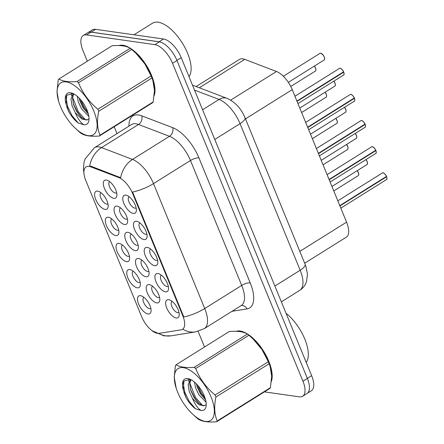 <?xml version="1.0" encoding="UTF-8"?>
<svg xmlns="http://www.w3.org/2000/svg" width="444" height="444" viewBox="0 0 444 444"><rect width="100%" height="100%" fill="white"/><g stroke="black" fill="none" stroke-linecap="round" stroke-linejoin="round"><path stroke-width="0.67" d="M136.53 221.262A10.423 4.701 58 0 1 137.523 221.523A10.423 4.701 58 0 1 147.064 236.78A10.423 4.701 58 0 1 144.034 239.56A10.423 4.701 58 0 1 134.593 229.604A10.423 4.701 58 0 1 136.53 221.262M139.949 222.949A6.516 2.936 -122 0 0 139.788 223.038A6.516 2.936 -122 0 0 140.165 229.093A6.516 2.936 -122 0 0 145.588 234.277A6.516 2.936 -122 0 0 146.698 234.082A6.516 2.936 -122 0 0 146.847 233.977M147.253 247.402A10.423 4.701 58 0 1 148.246 247.663A10.423 4.701 58 0 1 157.787 262.92A10.423 4.701 58 0 1 154.756 265.701A10.423 4.701 58 0 1 145.316 255.744A10.423 4.701 58 0 1 147.253 247.402M150.671 249.09A6.516 2.936 -122 0 0 150.505 249.178A6.516 2.936 -122 0 0 150.888 255.233A6.516 2.936 -122 0 0 156.305 260.417A6.516 2.936 -122 0 0 157.415 260.228A6.516 2.936 -122 0 0 157.565 260.117M157.975 273.543A10.423 4.701 58 0 1 158.969 273.804A10.423 4.701 58 0 1 168.509 289.061A10.423 4.701 58 0 1 165.479 291.841A10.423 4.701 58 0 1 156.038 281.885A10.423 4.701 58 0 1 157.975 273.543M161.394 275.23A6.516 2.936 -122 0 0 161.228 275.319A6.516 2.936 -122 0 0 161.61 281.379A6.516 2.936 -122 0 0 167.027 286.558A6.516 2.936 -122 0 0 168.137 286.369A6.516 2.936 -122 0 0 168.287 286.258M168.692 299.683A10.423 4.701 58 0 1 169.691 299.944A10.423 4.701 58 0 1 179.232 315.201A10.423 4.701 58 0 1 176.196 317.982A10.423 4.701 58 0 1 166.755 308.025A10.423 4.701 58 0 1 168.692 299.683M172.111 301.371A6.516 2.936 -122 0 0 171.95 301.459A6.516 2.936 -122 0 0 172.333 307.52A6.516 2.936 -122 0 0 177.75 312.704A6.516 2.936 -122 0 0 178.86 312.509A6.516 2.936 -122 0 0 179.01 312.398M125.807 195.121A10.423 4.701 58 0 1 126.806 195.382A10.423 4.701 58 0 1 136.347 210.639A10.423 4.701 58 0 1 133.311 213.42A10.423 4.701 58 0 1 123.87 203.457A10.423 4.701 58 0 1 125.807 195.121M129.226 196.809A6.516 2.936 -122 0 0 129.065 196.892A6.516 2.936 -122 0 0 129.448 202.952A6.516 2.936 -122 0 0 134.865 208.136A6.516 2.936 -122 0 0 135.975 207.942A6.516 2.936 -122 0 0 136.125 207.836M117.088 206.188A10.423 4.701 58 0 1 118.087 206.449A10.423 4.701 58 0 1 127.628 221.706A10.423 4.701 58 0 1 124.592 224.486A10.423 4.701 58 0 1 115.151 214.53A10.423 4.701 58 0 1 117.088 206.188M120.507 207.875A6.516 2.936 -122 0 0 120.346 207.964A6.516 2.936 -122 0 0 120.729 214.019A6.516 2.936 -122 0 0 126.146 219.203A6.516 2.936 -122 0 0 127.256 219.014A6.516 2.936 -122 0 0 127.406 218.903M127.811 232.329A10.423 4.701 58 0 1 128.804 232.589A10.423 4.701 58 0 1 138.345 247.846A10.423 4.701 58 0 1 135.315 250.627A10.423 4.701 58 0 1 125.874 240.67A10.423 4.701 58 0 1 127.811 232.329M131.23 234.016A6.516 2.936 -122 0 0 131.069 234.105A6.516 2.936 -122 0 0 131.446 240.165A6.516 2.936 -122 0 0 136.869 245.343A6.516 2.936 -122 0 0 137.979 245.155A6.516 2.936 -122 0 0 138.128 245.044M138.534 258.469A10.423 4.701 58 0 1 139.527 258.73A10.423 4.701 58 0 1 149.067 273.987A10.423 4.701 58 0 1 146.037 276.767A10.423 4.701 58 0 1 136.597 266.811A10.423 4.701 58 0 1 138.534 258.469M141.952 260.156A6.516 2.936 -122 0 0 141.791 260.245A6.516 2.936 -122 0 0 142.169 266.306A6.516 2.936 -122 0 0 147.591 271.489A6.516 2.936 -122 0 0 148.696 271.295A6.516 2.936 -122 0 0 148.845 271.184M149.256 284.615A10.423 4.701 58 0 1 150.25 284.87A10.423 4.701 58 0 1 159.79 300.133A10.423 4.701 58 0 1 156.76 302.908A10.423 4.701 58 0 1 147.319 292.951A10.423 4.701 58 0 1 149.256 284.615M152.675 286.297A6.516 2.936 -122 0 0 152.508 286.386A6.516 2.936 -122 0 0 152.891 292.446A6.516 2.936 -122 0 0 158.308 297.63A6.516 2.936 -122 0 0 159.418 297.436A6.516 2.936 -122 0 0 159.568 297.325M106.371 180.048A10.423 4.701 58 0 1 107.365 180.308A10.423 4.701 58 0 1 116.905 195.565A10.423 4.701 58 0 1 113.875 198.346A10.423 4.701 58 0 1 104.434 188.389A10.423 4.701 58 0 1 106.371 180.048M109.79 181.735A6.516 2.936 -122 0 0 109.624 181.824A6.516 2.936 -122 0 0 110.007 187.879A6.516 2.936 -122 0 0 115.423 193.062A6.516 2.936 -122 0 0 116.533 192.868A6.516 2.936 -122 0 0 116.683 192.763M108.369 217.255A10.423 4.701 58 0 1 109.368 217.516A10.423 4.701 58 0 1 118.909 232.773A10.423 4.701 58 0 1 115.878 235.553A10.423 4.701 58 0 1 106.438 225.596A10.423 4.701 58 0 1 108.369 217.255M111.794 218.942A6.516 2.936 -122 0 0 111.627 219.031A6.516 2.936 -122 0 0 112.01 225.091A6.516 2.936 -122 0 0 117.427 230.275A6.516 2.936 -122 0 0 118.537 230.081A6.516 2.936 -122 0 0 118.687 229.97M119.092 243.401A10.423 4.701 58 0 1 120.085 243.656A10.423 4.701 58 0 1 129.631 258.919A10.423 4.701 58 0 1 126.596 261.694A10.423 4.701 58 0 1 117.155 251.737A10.423 4.701 58 0 1 119.092 243.401M122.511 245.082A6.516 2.936 -122 0 0 122.35 245.171A6.516 2.936 -122 0 0 122.733 251.232A6.516 2.936 -122 0 0 128.15 256.416A6.516 2.936 -122 0 0 129.26 256.221A6.516 2.936 -122 0 0 129.409 256.11M129.815 269.541A10.423 4.701 58 0 1 130.808 269.802A10.423 4.701 58 0 1 140.348 285.059A10.423 4.701 58 0 1 137.318 287.834A10.423 4.701 58 0 1 127.878 277.877A10.423 4.701 58 0 1 129.815 269.541M133.233 271.228A6.516 2.936 -122 0 0 133.072 271.312A6.516 2.936 -122 0 0 133.45 277.372A6.516 2.936 -122 0 0 138.872 282.556A6.516 2.936 -122 0 0 139.982 282.362A6.516 2.936 -122 0 0 140.132 282.251M140.537 295.682A10.423 4.701 58 0 1 141.531 295.943A10.423 4.701 58 0 1 151.071 311.2A10.423 4.701 58 0 1 148.041 313.975A10.423 4.701 58 0 1 138.6 304.018A10.423 4.701 58 0 1 140.537 295.682M143.956 297.369A6.516 2.936 -122 0 0 143.789 297.452A6.516 2.936 -122 0 0 144.172 303.513A6.516 2.936 -122 0 0 149.589 308.697A6.516 2.936 -122 0 0 150.699 308.502A6.516 2.936 -122 0 0 150.849 308.397M97.652 191.114A10.423 4.701 58 0 1 98.646 191.375A10.423 4.701 58 0 1 108.186 206.632A10.423 4.701 58 0 1 105.156 209.413A10.423 4.701 58 0 1 95.715 199.456A10.423 4.701 58 0 1 97.652 191.114M101.071 192.801A6.516 2.936 -122 0 0 100.905 192.89A6.516 2.936 -122 0 0 101.288 198.951A6.516 2.936 -122 0 0 106.704 204.129A6.516 2.936 -122 0 0 107.814 203.94A6.516 2.936 -122 0 0 107.964 203.829M159.096 333.355A17.594 7.931 58 0 1 157.526 333.35A17.594 7.931 58 0 1 141.597 316.55L85.786 180.469A17.594 7.931 58 0 1 86.058 166.916A17.594 7.931 58 0 1 90.815 166.866L118.598 177.467A17.594 7.931 58 0 1 132.767 193.795L182.789 315.762A17.594 7.931 58 0 1 182.517 329.315A17.594 7.931 58 0 1 181.091 329.837L159.096 333.355M196.098 86.547L239.449 59.435A19.547 8.813 58 0 1 244.738 59.379L276.49 71.49A19.547 8.813 58 0 1 292.23 89.638L346.575 222.144A19.547 8.813 58 0 1 346.276 237.201L304.678 263.214M271.395 381.407A31.602 14.247 -122 0 0 263.758 351.437A31.602 14.247 -122 0 0 240.165 331.03A31.602 14.247 -122 0 0 236.158 331.313M154.19 95.638A31.602 14.247 -122 0 0 146.559 65.668A31.602 14.247 -122 0 0 122.96 45.26A31.602 14.247 -122 0 0 118.959 45.543M264.408 391.869L299.289 396.831A19.547 8.813 -122 0 0 302.619 396.253L307.059 393.478A19.547 8.813 -122 0 0 307.359 378.421L176.978 60.523A19.547 8.813 -122 0 0 159.279 41.853L91.014 32.14A19.547 8.813 -122 0 0 87.684 32.717L83.25 35.498A19.547 8.813 -122 0 0 82.945 50.549L87.324 61.228M128.932 126.152A32.579 14.691 58 0 1 138.5 114.985A32.579 14.691 58 0 1 141.764 115.862L172.722 127.667A32.579 14.691 58 0 1 198.956 157.914A6.516 2.065 157.7 0 0 190.47 160.489L153.491 183.616A22.805 7.226 -22.3 0 1 132.562 192.03L183.799 316.955A22.805 7.226 157.7 0 0 204.723 308.541A26.063 11.749 58 0 1 204.323 328.621L241.308 305.494A26.063 11.749 -122 0 0 241.708 285.414L190.47 160.489A26.063 11.749 -122 0 0 169.486 136.297L138.528 124.487A26.063 11.749 -122 0 0 135.914 123.787A26.063 11.749 -122 0 0 131.474 124.559L94.494 147.686A26.063 11.749 58 0 1 98.929 146.914A26.063 11.749 58 0 1 101.543 147.613L132.501 159.424A26.063 11.749 58 0 1 153.491 183.616L204.723 308.541L241.708 285.414A6.516 2.065 157.7 0 1 250.194 282.839A32.579 14.691 58 0 1 247.053 308.902L232.001 311.311M141.764 115.862A6.516 4.995 110.9 0 1 138.528 124.487L101.543 147.613A22.805 17.483 -69.1 0 0 89.666 166.028L91.531 166.422L120.646 177.705A22.805 17.483 -69.1 0 1 132.501 159.424L169.486 136.297A6.516 4.995 110.9 0 0 172.722 127.667M302.619 396.253A19.547 8.813 -122 0 0 302.925 381.196L172.544 63.298A19.547 8.813 -122 0 0 154.839 44.628L86.58 34.915A19.547 8.813 -122 0 0 83.25 35.498M114.197 126.745L117.011 133.605M198.107 331.346L204.529 346.997M307.587 393.084L311.344 390.737A19.547 8.813 -122 0 0 311.644 375.68L181.219 57.665A19.547 8.813 -122 0 0 163.514 38.994L95.61 29.332A19.547 8.813 -122 0 0 92.28 29.915L88.273 32.418M161.405 42.441A19.547 8.813 -122 0 0 159.08 41.769L91.17 32.107A19.547 8.813 -122 0 0 89.139 32.162M343.745 72.128C344.189 74.17 344.133 75.141 343.578 75.053A3.907 1.765 -122 0 0 343.695 72.189L343.34 72.033M340.537 68.431A3.78 1.704 58 0 1 343.601 71.823L296.919 101.066M343.695 72.189L297.042 101.365M245.266 332.967A31.274 14.103 -122 0 0 240.282 331.313A31.274 14.103 -122 0 0 237.218 331.357M306.205 362.421A32.579 14.691 -122 0 0 286.053 313.281M271.517 380.081A31.274 14.103 -122 0 0 248.446 334.843M211.044 396.908A30.625 13.808 -122 0 0 184.532 367.893A30.625 13.808 -122 0 0 176.229 388.361A30.625 13.808 -122 0 0 177.622 392.152A30.625 13.808 -122 0 0 191.952 413.508A30.625 13.808 -122 0 0 211.361 419.907A30.625 13.808 -122 0 0 211.044 396.908M215.928 397.025C213.969 406.454 214.402 414.43 217.221 420.945A35.187 15.862 -122 0 1 216.544 421.8L269.758 388.522A35.187 15.862 -122 0 0 270.435 387.668L271.656 376.162L270.074 366.261L269.147 363.747L215.928 397.025A35.187 15.862 -122 0 0 215.529 396.015A35.187 15.862 -122 0 0 215.101 394.999L268.315 361.721L262.032 349.633L253.069 338.966L248.929 335.231A35.187 15.862 -122 0 0 247.425 334.06C243.795 331.712 237.762 330.852 229.326 331.49L176.107 364.763C179.77 367.116 185.803 367.976 194.211 367.338L247.425 334.06M248.929 335.231L195.715 368.503C199.761 378.793 206.221 387.623 215.101 394.999M195.715 368.503A35.187 15.862 -122 0 0 194.211 367.338M176.107 364.763A35.187 15.862 -122 0 0 175.436 365.623L174.215 377.189L176.229 388.361M269.147 363.747A35.187 15.862 -122 0 0 268.742 362.737A35.187 15.862 -122 0 0 268.315 361.721M270.074 366.261L269.641 364.929A30.625 13.808 -122 0 0 268.248 361.139A30.625 13.808 -122 0 0 253.918 339.782L253.074 338.966M194.444 382.068L195.499 387.562L198.746 394.577L206.066 402.247M196.365 383.86L197.064 386.58L200.316 393.6L205.594 399.894M190.448 379.404L188.167 384.77L189.238 391.475L192.485 398.501L199.167 404.889L204.739 405.588L205.583 404.811M190.881 379.614L189.732 383.794L190.781 390.42L194.05 397.513L198.49 403.069L202.725 405.705L204.629 405.633M204.268 395.943A18.204 8.208 -122 0 0 189.521 379.01A18.204 8.208 -122 0 0 183.244 389.793L186.13 397.835C188.85 402.475 191.958 406.127 195.46 408.785L201.099 410.528A18.204 8.208 -122 0 0 206.183 405.65A18.204 8.208 -122 0 0 204.268 395.943M190.16 379.27L183.96 381.024L183.244 389.793M201.099 410.528C197.963 408.641 195.094 404.634 192.485 398.501M217.221 420.945L270.435 387.668M192.801 414.319L196.942 418.059A35.187 15.862 -122 0 0 198.446 419.225C202.103 421.578 208.136 422.438 216.544 421.8M197.591 385.181L201.743 393.551L205.011 397.935M189.782 383.028L195.482 397.463L202.758 405.711M183.389 382.156L183.289 383.727L184.837 392.352L189.216 401.382L195.46 408.785M196.759 385.531L200.96 394.039L205.489 399.811M188.839 378.982L188.8 381.563M190.498 389.449L194.7 397.957L199.228 403.729M183.927 392.463L186.13 397.835M128.061 47.197A31.274 14.103 -122 0 0 123.077 45.543A31.274 14.103 -122 0 0 120.013 45.588M189.005 76.651A32.579 14.691 -122 0 0 183.872 45.649A32.579 14.691 -122 0 0 158.114 22.2A32.579 14.691 -122 0 0 152.564 23.166L133.971 34.793M154.312 94.311A31.274 14.103 -122 0 0 131.246 49.073M93.839 111.139A30.625 13.808 -122 0 0 67.327 82.123A30.625 13.808 -122 0 0 59.024 102.592A30.625 13.808 -122 0 0 60.423 106.382A30.625 13.808 -122 0 0 74.753 127.739A30.625 13.808 -122 0 0 94.161 134.138A30.625 13.808 -122 0 0 93.839 111.139M98.729 111.255C96.77 120.69 97.197 128.66 100.017 135.176A35.187 15.862 -122 0 1 99.339 136.031L152.558 102.753A35.187 15.862 -122 0 0 153.236 101.898L154.457 90.393L152.875 80.492L151.942 77.978L98.729 111.255A35.187 15.862 -122 0 0 98.324 110.245A35.187 15.862 -122 0 0 97.896 109.23L151.115 75.952L144.833 63.864L135.87 53.197L131.729 49.462A35.187 15.862 -122 0 0 130.22 48.291C126.59 45.943 120.557 45.088 112.121 45.721L58.908 78.999C62.565 81.352 68.598 82.207 77.006 81.568L130.22 48.291M131.729 49.462L78.51 82.739C82.562 93.024 89.022 101.854 97.896 109.23M78.51 82.739A35.187 15.862 -122 0 0 77.006 81.568M58.908 78.999A35.187 15.862 -122 0 0 58.231 79.853L57.01 91.42L58.597 101.26M151.942 77.978A35.187 15.862 -122 0 0 151.537 76.967A35.187 15.862 -122 0 0 151.115 75.952M152.875 80.492L152.442 79.16A30.625 13.808 -122 0 0 151.043 75.369A30.625 13.808 -122 0 0 136.713 54.013L135.87 53.197M77.245 96.298L78.299 101.793L81.546 108.808L88.861 116.478M79.165 98.091L79.865 100.816L83.111 107.831L88.389 114.125M73.243 93.634L70.968 99.001L72.033 105.711L75.28 112.732L81.962 119.12L87.535 119.819L88.384 119.042M73.676 93.845L72.533 98.024L73.576 104.651L76.851 111.744L81.285 117.299L85.526 119.936L87.424 119.863M87.063 110.173A18.204 8.208 -122 0 0 72.317 93.24A18.204 8.208 -122 0 0 66.045 104.024L68.931 112.066C71.645 116.705 74.753 120.357 78.255 123.016L83.899 124.764A18.204 8.208 -122 0 0 88.978 119.886A18.204 8.208 -122 0 0 87.063 110.173M72.955 93.501L66.761 95.255L66.045 104.024M83.899 124.764C80.764 122.871 77.894 118.864 75.28 112.732M100.017 135.176L153.236 101.898M74.753 127.739L79.737 132.29A35.187 15.862 -122 0 0 81.241 133.455C84.904 135.809 90.937 136.669 99.339 136.031M80.386 99.412L84.543 107.781L87.807 112.166M72.577 97.258L78.277 111.694L85.553 119.941M66.189 96.387L66.089 97.958L67.632 106.582L72.017 115.612L78.255 123.016M79.559 99.761L83.761 108.269L88.289 114.041M71.639 93.212L71.595 95.793M73.293 103.68L77.495 112.188L82.023 117.96M66.728 106.693L68.931 112.066M354.467 98.268C354.911 100.311 354.856 101.282 354.295 101.193A3.907 1.765 -122 0 0 354.417 98.329L354.062 98.174M351.26 94.572A3.78 1.704 58 0 1 354.323 97.963L307.637 127.206M354.417 98.329L307.764 127.506M365.184 124.409C365.634 126.451 365.579 127.422 365.018 127.334A3.907 1.765 -122 0 0 365.14 124.47L364.785 124.314M361.977 120.713A3.78 1.704 58 0 1 365.046 124.104L318.359 153.347M365.14 124.47L318.481 153.646M375.907 150.549C376.357 152.592 376.301 153.569 375.741 153.474A3.907 1.765 -122 0 0 375.857 150.61L375.507 150.455M372.699 146.853A3.78 1.704 58 0 1 375.768 150.244L329.082 179.487M375.857 150.61L329.204 179.787M386.63 176.69C387.074 178.732 387.018 179.709 386.463 179.615A3.907 1.765 -122 0 0 386.58 176.751L386.225 176.601M383.422 172.994A3.78 1.704 58 0 1 386.485 176.39L339.804 205.628M386.58 176.751L339.926 205.927M90.815 166.866L91.531 166.422M118.598 177.467L119.314 177.017M132.767 193.795L133.25 193.495M182.789 315.762L183.272 315.462M299.822 251.382L346.575 222.144M245.477 118.875L292.23 89.638M230.686 100.133L276.49 71.49M199.328 87.779L244.738 59.379M151.998 330.691L163.958 335.875L171.062 335.819A22.805 19.997 -99.1 0 1 158.802 333.394M171.062 335.819L195.571 331.901A22.805 19.997 -99.1 0 1 182.778 329.148M198.956 157.914L250.194 282.839M86.58 34.915L91.014 32.14M302.925 381.196L307.359 378.421M172.544 63.298L176.978 60.523M154.839 44.628L159.279 41.853M247.053 308.902A6.516 5.711 80.9 0 0 241.242 305.533M311.644 375.68L307.342 378.371M95.61 29.332L91.17 32.107M163.514 38.994L159.08 41.769M181.219 57.665L176.912 60.356M305.117 264.291A13.031 4.129 157.7 0 1 300.172 270.246L240.049 123.654A26.063 11.749 -122 0 0 219.059 99.456A13.031 9.99 -69.1 0 1 227.089 98.368C235.226 102.109 241.192 108.552 244.994 117.693L305.117 264.291L305.905 266.394L307.481 274.398L306.504 281.685C305.25 285.359 303.008 288.239 299.772 290.326A26.063 11.749 -122 0 0 300.172 270.246L274.892 286.058M194.516 90.099L219.059 99.456L202.586 109.762M244.994 117.693A13.031 4.129 157.7 0 1 240.049 123.654L214.763 139.46M314.413 66.056L315.795 68.77L315.845 70.474L315.418 71.046A3.907 1.765 -122 0 0 314.352 66.095M314.396 66.067A3.78 1.704 58 0 1 315.895 70.047M324.137 59.979A3.907 1.765 -122 0 0 323.909 56.344A3.907 1.765 -122 0 0 320.657 53.23A3.907 1.765 -122 0 0 319.991 53.347L320.723 53.219C323.204 54.679 324.52 56.538 324.664 58.78L324.137 59.979L288.339 82.362M321.095 53.358A3.78 1.704 58 0 1 323.604 55.7A3.78 1.704 58 0 1 324.614 58.98M343.573 71.889A3.907 1.765 -122 0 0 340.098 68.304A3.907 1.765 -122 0 0 339.432 68.42L340.16 68.293C340.276 67.704 343.195 70.296 343.623 71.834M343.739 72.156A3.78 1.704 58 0 1 344.05 74.054M326.618 96.187A3.78 1.704 58 0 0 325.119 92.208L326.518 94.911L326.568 96.614L326.14 97.186A3.907 1.765 -122 0 0 325.075 92.235M335.853 118.343L337.24 121.051L337.29 122.755L336.857 123.327A3.907 1.765 -122 0 0 335.792 118.376M335.842 118.348A3.78 1.704 58 0 1 337.335 122.328M348.057 148.468A3.78 1.704 58 0 0 346.564 144.489L347.963 147.192L348.007 148.895L347.58 149.467A3.907 1.765 -122 0 0 346.514 144.522M357.298 170.624L358.68 173.332L358.73 175.036L358.302 175.608A3.907 1.765 -122 0 0 357.237 170.663M357.281 170.629A3.78 1.704 58 0 1 358.78 174.614M354.295 98.03A3.907 1.765 -122 0 0 350.816 94.444A3.907 1.765 -122 0 0 350.15 94.561L350.882 94.433C350.999 93.845 353.912 96.437 354.345 97.974M354.456 98.296A3.78 1.704 58 0 1 354.773 100.194M365.012 124.17A3.907 1.765 -122 0 0 361.538 120.59A3.907 1.765 -122 0 0 360.872 120.701L361.605 120.574C361.721 119.985 364.635 122.583 365.068 124.115M365.179 124.437A3.78 1.704 58 0 1 365.495 126.335M375.735 150.311A3.907 1.765 -122 0 0 372.261 146.731A3.907 1.765 -122 0 0 371.595 146.847L372.327 146.714C372.444 146.126 375.358 148.723 375.785 150.255M375.901 150.577A3.78 1.704 58 0 1 376.218 152.475M386.458 176.457A3.907 1.765 -122 0 0 382.983 172.871A3.907 1.765 -122 0 0 382.317 172.988L383.044 172.855C383.161 172.266 386.08 174.864 386.508 176.396M386.624 176.718A3.78 1.704 58 0 1 386.935 178.616M333.849 81.13L335.237 83.844L335.287 85.548L334.859 86.119A3.907 1.765 -122 0 0 333.794 81.169M333.838 81.141A3.78 1.704 58 0 1 335.337 85.12M346.054 111.261A3.78 1.704 58 0 0 344.561 107.282L345.959 109.984L346.004 111.688L345.576 112.26A3.907 1.765 -122 0 0 344.511 107.309M356.776 137.401A3.78 1.704 58 0 0 355.283 133.422L356.676 136.125L356.726 137.829L356.299 138.4A3.907 1.765 -122 0 0 355.233 133.45M366.017 159.557L367.399 162.265L367.449 163.969L367.022 164.541A3.907 1.765 -122 0 0 365.956 159.59M366 159.562A3.78 1.704 58 0 1 367.499 163.542M83.927 173.304L83.389 168.781L84.06 162.221L85.104 158.941L94.494 147.686M195.571 331.901L204.323 328.621M299.772 290.326L281.357 301.837M192.502 85.176L227.089 98.368M315.418 71.046L290.759 86.463M319.991 53.347L283.344 76.263M339.432 68.42L294.938 96.243M343.578 75.053L297.952 103.58M191.952 413.508L192.801 414.324M59.024 102.592L58.591 101.26M326.14 97.186L301.615 112.521M336.857 123.327L312.337 138.661M347.58 149.467L323.06 164.802M358.302 175.608L333.783 190.942M350.15 94.561L305.661 122.383M354.295 101.193L308.669 129.72M360.872 120.701L316.383 148.524M365.018 127.334L319.391 155.866M371.595 146.847L327.106 174.664M375.741 153.474L330.114 182.007M382.317 172.988L337.823 200.805M386.463 179.615L340.837 208.147M334.859 86.119L299.783 108.053M345.576 112.26L310.506 134.193M356.299 138.4L321.228 160.334M367.022 164.541L331.946 186.474"/></g></svg>
